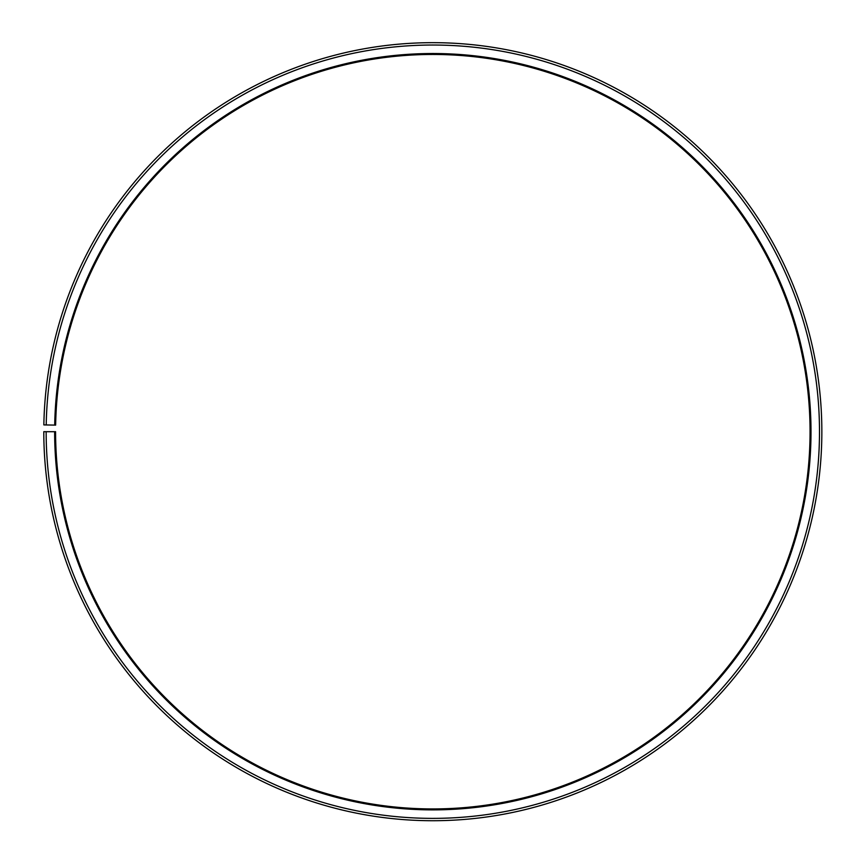 <?xml version="1.0" encoding="UTF-8"?>
<svg xmlns="http://www.w3.org/2000/svg" width="863" height="863" viewBox="0 0 863 863"><rect width="100%" height="100%" fill="white"/><g stroke="black" fill="none" stroke-linecap="round" stroke-linejoin="round"><path stroke-width="1.29" d="M55.642 425.114A377.239 377.239 0 0 1 625.233 107.217A377.239 377.239 0 0 1 619.537 759.483A377.239 377.239 0 0 1 55.588 431.694L54.639 431.694A378.177 378.177 0 0 0 620.001 760.303A378.177 378.177 0 0 0 625.707 106.408A378.177 378.177 0 0 0 54.703 425.103L55.642 425.114M46.149 431.694A386.667 386.667 0 0 0 624.208 767.682A386.667 386.667 0 0 0 630.033 99.105A386.667 386.667 0 0 0 46.214 424.952L43.851 424.909A389.03 389.03 0 0 1 631.241 97.077A389.03 389.03 0 0 1 625.373 769.731A389.03 389.03 0 0 1 43.797 431.694L54.639 431.694M46.214 424.952L54.703 425.103"/></g></svg>

